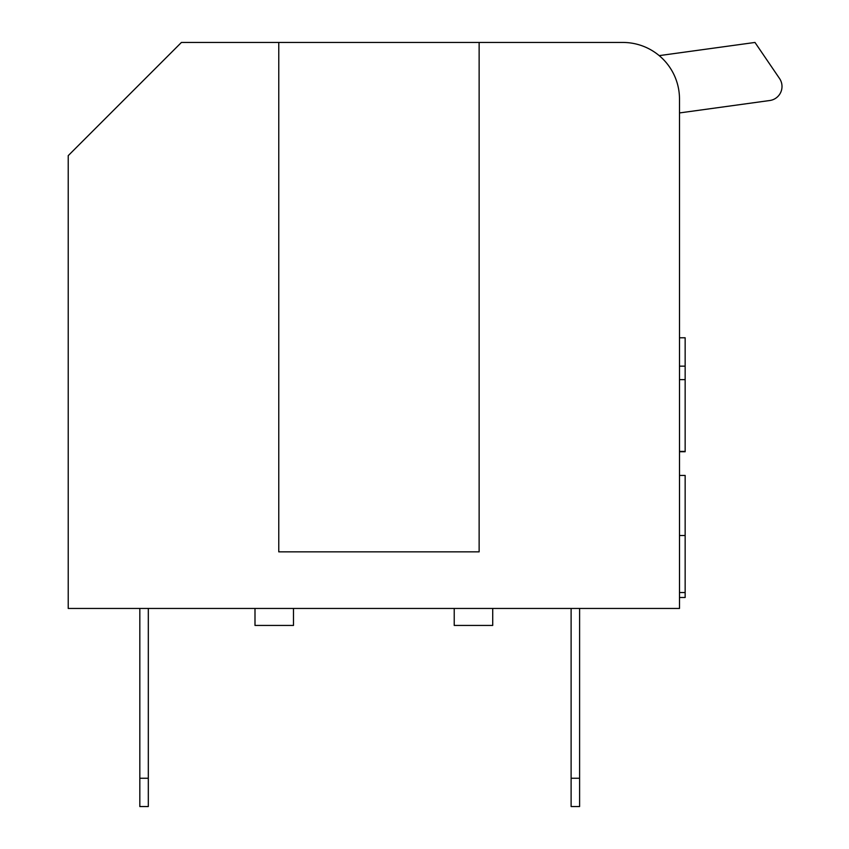 <?xml version="1.0" encoding="UTF-8"?>
<svg xmlns="http://www.w3.org/2000/svg" width="849" height="849" viewBox="0 0 849 849"><rect width="100%" height="100%" fill="white"/><g stroke="black" fill="none" stroke-linecap="round" stroke-linejoin="round"><path stroke-width="1.27" d="M479.133 42.45L479.133 551.85L278.769 551.85L278.769 42.45L622.901 42.45A56.596 56.596 0 0 1 679.497 99.046L679.497 608.446L68.217 608.446L68.217 155.654L181.421 42.45L278.769 42.45M553.283 42.45L622.901 42.45M659.195 55.631L754.973 42.45L779.552 78.532A14.146 14.146 0 0 1 769.778 100.511L679.497 112.938L679.497 325.454M679.497 475.44L685.154 475.44L685.154 597.494L679.497 597.494M679.497 592.528L685.154 592.528M679.497 337.775L685.154 337.775L685.154 451.742L679.497 451.742M679.497 451.413L685.154 451.413M679.497 379.62L685.154 379.62M679.497 366.163L685.154 366.163M454.226 608.446L454.226 625.426L492.717 625.426L492.717 608.446M254.997 608.446L254.997 625.426L293.489 625.426L293.489 608.446M148.31 806.55L139.82 806.55L139.82 778.246L148.31 778.246L148.31 806.55M139.82 608.446L139.82 778.246M148.31 608.446L148.31 778.246M579.602 806.55L571.112 806.55L571.112 778.246L579.602 778.246L579.602 806.55M571.112 608.446L571.112 778.246M579.602 608.446L579.602 778.246M769.778 100.511L679.497 112.938M754.973 42.45L779.552 78.532M679.497 535.496L685.154 535.496"/></g></svg>
